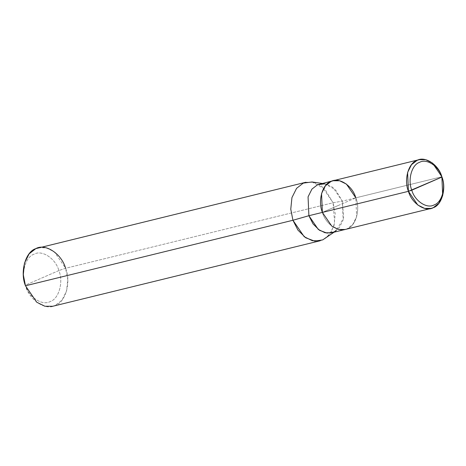 <?xml version="1.0" encoding="UTF-8"?>
<svg xmlns="http://www.w3.org/2000/svg" width="466" height="466" viewBox="0 0 466 466"><rect width="100%" height="100%" fill="white"/><g stroke="black" fill="none" stroke-linecap="round" stroke-linejoin="round"><path stroke-width="0.35" stroke-dasharray="2.33 1.75" d="M322.385 212.403C317.631 201.027 322.373 184.012 331.006 181.466C338.916 176.8 352.564 185.8 355.82 197.829L339.102 205.116L355.82 197.829L356.653 216.69L352.785 224.426L347.199 228.771L345.073 229.488L338.566 229.464L331.78 226.121L322.385 212.403L339.102 205.116L322.385 212.403L321.557 193.547L325.419 185.806L331.006 181.466L333.132 180.744L339.638 180.767L346.424 184.111L355.826 197.829C360.573 209.205 355.832 226.22 347.199 228.771C339.295 233.431 325.647 224.431 322.385 212.403C325.641 224.437 339.295 233.437 347.205 228.771C355.838 226.226 360.579 209.205 355.826 197.829L441.873 176.754L355.826 197.829L322.385 212.409L355.826 197.829L356.653 216.69L352.791 224.431L347.205 228.771L345.073 229.493M334.081 232.179L336.254 230.618L343.634 217.971L342.324 201.137L355.82 197.829L342.324 201.137L333.068 202.762L65.601 268.276L58.879 270.56C55.623 258.531 41.969 249.531 34.059 254.191C25.426 256.743 20.685 273.763 25.438 285.14L58.879 270.56C63.638 281.942 58.897 298.956 50.258 301.508C42.348 306.168 28.7 297.168 25.438 285.14L25.467 285.769C29.381 300.209 45.761 311.008 55.256 305.411C65.613 302.352 71.304 281.93 65.601 268.276L67.768 279.338L66.597 290.912L61.955 300.197L55.256 305.411L52.699 306.273M319.635 184.053L326.142 184.076L332.928 187.419L342.324 201.137L343.151 219.993L339.289 227.734L333.703 232.074L331.576 232.796M320.165 240.765L322.717 239.897L329.421 234.683L334.058 225.398L335.235 213.83L333.068 202.762L334.635 222.969L331.262 232.045L325.781 238.149M25.467 285.769L25.438 285.14C28.7 297.168 42.348 306.168 50.258 301.508C58.897 298.956 63.638 281.942 58.879 270.56L25.438 285.14C20.685 273.763 25.426 256.743 34.059 254.191C41.969 249.531 55.623 258.531 58.879 270.56L65.601 268.276L333.068 202.762L342.324 201.137L335.415 189.627L324.79 183.82L322.146 183.435M312.022 181.979L324.773 188.951L333.068 202.762L321.79 186.301L313.641 182.293L305.836 182.258M38.369 247.772L46.175 247.801L54.324 251.815L65.601 268.276M345.073 229.488L344.724 229.575M333.132 180.744L332.782 180.831"/><path stroke-width="0.7" d="M419.179 159.663L333.132 180.738L339.638 180.773L346.424 184.111L355.82 197.829C352.564 185.8 338.916 176.795 331.006 181.46C322.367 184.012 317.626 201.027 322.385 212.409L408.426 191.328L441.885 177.068C446.166 187.309 441.896 202.623 434.126 204.918C427.007 209.118 414.723 201.015 411.787 190.186C414.723 201.015 427.007 209.118 434.126 204.918C441.896 202.623 446.166 187.309 441.885 177.068L441.873 176.754C446.626 188.13 441.885 205.151 433.246 207.696C425.336 212.362 411.688 203.362 408.426 191.328L417.827 205.052L424.613 208.389L431.12 208.419L433.246 207.696L438.832 203.351L442.7 195.615L441.873 176.754L441.885 177.068L411.787 190.186C407.511 179.946 411.775 164.632 419.546 162.337C426.664 158.137 438.949 166.24 441.885 177.068C438.949 166.24 426.664 158.137 419.546 162.337C411.775 164.632 407.511 179.946 411.787 190.186L408.426 191.328C403.673 179.952 408.414 162.931 417.053 160.386C424.963 155.72 438.611 164.719 441.873 176.754L432.471 163.036L425.685 159.692L419.179 159.663L417.053 160.386L411.466 164.731L407.599 172.467L408.426 191.328L322.385 212.409L321.552 193.541L325.419 185.806L331.006 181.46L333.132 180.738L317.509 184.769L311.923 189.114L308.061 196.85L308.888 215.711L322.385 212.403L308.888 215.711L313.041 223.907L319.513 230.303L326.981 233.099L333.703 232.074L336.254 230.618M431.12 208.419L345.073 229.493L338.566 229.464L331.78 226.126L322.385 212.409M345.073 229.488L331.576 232.796L325.07 232.767L318.284 229.429L308.888 215.711L292.933 220.261L308.888 215.711L308.061 196.85L311.923 189.114L317.509 184.769L324.79 183.82M334.081 232.179L322.717 239.897L314.649 241.126L305.684 237.771L297.92 230.093L292.933 220.261L304.211 236.722L312.36 240.73L320.165 240.765L52.699 306.273L44.893 306.244L36.744 302.23L25.467 285.769L292.933 220.261L290.767 209.193L291.937 197.625L296.58 188.334L303.279 183.121L312.022 181.979L322.146 183.435M305.836 182.258L303.279 183.121L296.58 188.334L291.937 197.625L290.767 209.193L292.933 220.261L25.467 285.769L23.3 274.707L24.471 263.133L29.113 253.848L35.812 248.634L305.836 182.258M65.601 268.276C61.687 253.842 45.307 243.036 35.812 248.634C25.455 251.692 19.764 272.115 25.467 285.769"/></g></svg>
